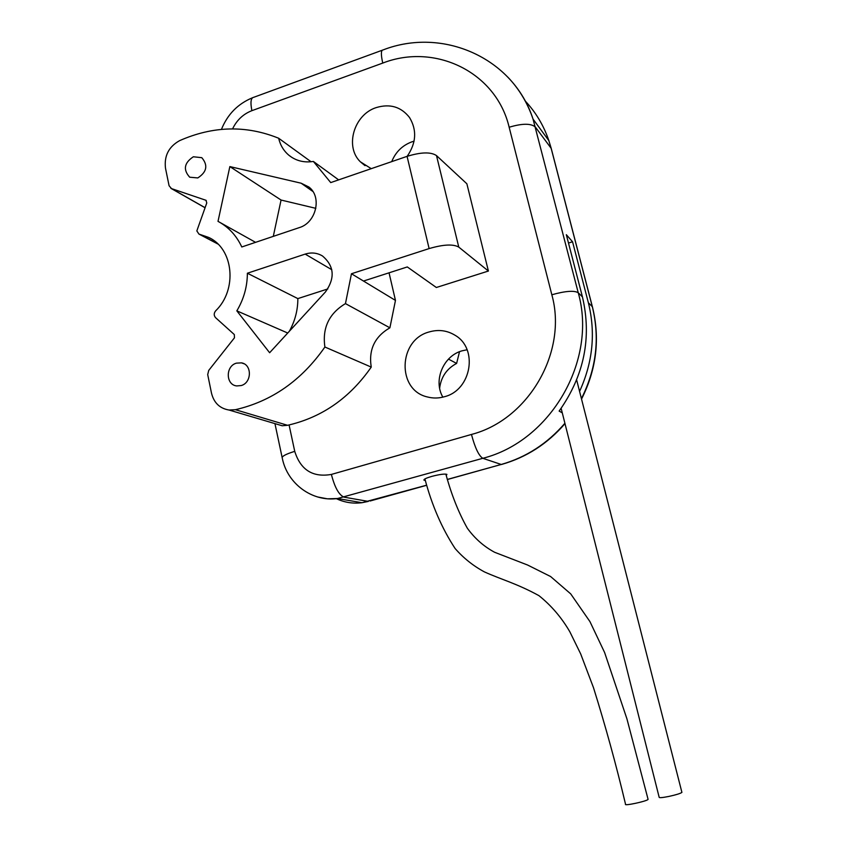 <?xml version="1.0" encoding="UTF-8"?>
<svg xmlns="http://www.w3.org/2000/svg" width="847" height="847" viewBox="0 0 847 847"><rect width="100%" height="100%" fill="white"/><g stroke="black" fill="none" stroke-linecap="round" stroke-linejoin="round"><path stroke-width="1.27" d="M459.519 351.717L456.618 363.416C446.75 368.689 441.086 376.936 439.635 388.159M467.099 349.758L462.049 350.827C443.267 355.92 433.082 380.515 442.854 397.148M414.067 141.174L411.822 141.862C402.314 145.44 395.613 152.026 391.716 161.639M448.497 359.117L456.618 363.416M171.486 188.595L169.082 185.737L165.493 168.204C164.043 155.89 168.754 146.7 179.628 140.634C213.105 125.896 246.117 125.091 278.652 138.241C280.293 145.25 283.745 150.957 289.018 155.35C295.974 160.856 304.094 162.878 313.369 161.438L330.722 182.592L407.068 156.356C421.075 152.068 430.879 151.814 436.501 155.594L466.866 183.778L488.401 271.04L458.778 247.102C453.24 243.925 443.362 244.423 429.122 248.584L351.463 273.75L345.46 303.607C329.007 313.528 322.156 328.001 324.899 347.016C301.617 380.409 271.792 401.298 235.413 409.694L229.05 410.033C219.775 408.476 213.931 402.865 211.506 393.188L207.706 374.607L208.722 370.414L234.46 337.815L234.312 334.554L215.593 317.689C213.751 315.539 213.772 313.252 215.667 310.828C237.732 289.579 233.56 248.52 208.606 237.404L198.95 234.079L196.832 230.924L206.774 202.962L205.98 200.294L171.486 188.595L205.006 207.642M241.141 385.565L236.715 385.925C225.609 384.898 225.418 365.999 236.451 363.141L241.501 362.865C252.184 364.475 251.919 382.833 241.141 385.565M197.785 177.934L189.717 177.214C182.941 169.696 184.159 162.889 193.36 156.769L201.798 157.68C208.203 165.292 206.869 172.036 197.785 177.934M236.832 310.849C243.809 299.139 247.324 286.604 247.377 273.232L305.174 254.1C311.378 252.173 317.149 252.798 322.495 255.985C334.3 266.064 335.274 278.07 325.428 291.971L269.632 352.733L236.832 310.849L287.726 333.03M218.833 221.819L218.007 221.374L229.855 166.584L301.14 183.206L308.88 187.007C322.241 196.896 316.185 222.719 299.309 227.61L241.787 246.975C236.609 235.847 228.955 227.462 218.833 221.819L255.561 242.337M389.048 272.819L395.464 300.41L389.895 327.81C374.692 336.64 368.477 349.737 371.251 367.1C350.023 397.624 322.633 416.915 289.081 424.94L294.735 451.356C300.579 469.958 312.797 477.655 331.389 474.426L471.461 434.447C528.517 419.731 567.861 351.844 551.831 294.767L509.153 127.241C496.173 71.984 435.019 42.657 382.749 63.08L251.887 110.671C243.237 114.027 236.8 120.094 232.586 128.871M407.174 156.324C416.269 143.037 417.063 130.11 409.535 117.532C401.097 106.764 389.969 103.461 376.163 107.611C353.951 114.631 344.56 146.679 360.346 161.788L371.251 168.669M488.401 271.04L436.353 287.493L407.301 266.943L363.49 281.045L351.463 273.75M444.516 396.703C471.472 390.118 478.502 348.562 455.04 335.253C447.025 330.383 438.407 329.282 429.207 331.939C398.122 339.869 396.618 390.266 427.502 396.978C433.113 398.439 438.788 398.355 444.516 396.703M395.464 300.41L363.49 281.045M338.652 179.871L313.369 161.438M311.082 161.756L278.652 138.241M389.895 327.81L345.46 303.607M371.251 367.1L324.899 347.016M277.541 424.379L282.199 425.766L287.535 425.289L235.413 409.694M287.535 425.289L289.081 424.94M446.231 475.506L446.92 474.384C444.717 473.685 439.688 474.352 431.843 476.374C426.115 478.057 423.5 479.317 423.998 480.175L425.31 480.482M424.908 478.926C431.875 505.257 441.943 528.454 455.114 548.528C463.5 558.099 473.251 565.891 484.399 571.894C501.308 579.528 516.797 583.519 538.904 595.621C551.259 605.499 561.572 617.548 569.851 631.798L580.682 653.905L593.482 687.669C605.383 725.614 616.076 764.47 625.541 804.248C623.54 806.228 646.314 801.41 647.997 799.483L648.019 799.092M579.581 391.388C592.847 362.315 595.78 332.776 588.379 302.771L572.551 241.766L566.336 234.704L582.44 296.895L578.236 292.723L533.049 119.099C527.586 103.027 519.2 89.062 507.893 77.204M562.27 412.838L559.136 411.081C584.165 375.75 591.937 337.688 582.44 296.895M568.496 243.047L572.551 241.766M681.835 792.104L681.909 792.4C680.437 793.501 676.097 794.846 668.855 796.434C662.333 797.715 659.093 797.99 659.157 797.239L561.138 408.328M289.325 331.293C295.021 321.024 297.869 310.129 297.848 298.599L327.831 288.933M273.295 236.366L281.066 200.04L315.846 208.341M247.377 273.232L297.848 298.599M229.855 166.584L281.066 200.04M217.573 243.692L199.818 234.375M206.266 200.506L205.652 200.146M429.122 248.584L407.068 156.356M294.735 451.356C285.45 454.214 281.31 456.544 282.316 458.322C287.302 483.637 312.12 502.102 337.519 498.523L482.801 458.301C550.614 441.213 597.569 360.473 578.236 292.723C574.107 290.33 565.298 291.008 551.831 294.767M317.583 496.967L327.418 498.819L337.519 498.523L362.008 502.705C352.998 503.849 344.443 502.493 336.344 498.661M331.389 474.426C334.734 487.459 338.969 495.04 344.094 497.168L368.329 501.403L362.008 502.705L426.56 485.215M471.461 434.447C475.019 447.809 478.799 455.76 482.801 458.301L501.223 464.463L447.29 479.455M509.153 127.241C522.25 123.323 530.995 123.27 535.41 127.082L551.143 148.289L592.307 306.667C600.015 338.069 596.383 368.72 581.423 398.609M382.749 63.08C380.822 54.462 380.949 50.079 383.119 49.92C442.346 26.829 513.155 57.437 533.049 119.099L548.867 140.644L551.217 148.394L592.381 306.741L588.379 302.771M251.887 110.671C250.225 102.191 250.86 97.733 253.793 97.278L382.145 50.269M524.981 100.74C535.696 112.079 543.658 125.388 548.867 140.644L551.672 150.152M592.699 307.959L592.381 306.741C600.205 338.366 596.595 369.133 581.54 399.064M564.896 423.267C547.374 443.606 526.146 457.338 501.223 464.463L447.311 479.54M502.525 464.188L501.382 464.505C526.305 457.444 547.511 443.828 564.991 423.638M370.107 501.001L426.581 485.299M458.778 247.102L436.501 155.594M305.174 254.1L331.802 269.717M301.14 183.206L312.871 191.475M208.606 237.404L210.172 238.229M217.923 244.031L198.95 234.079M360.346 161.788L365.036 165.663M292.162 157.595L289.018 155.35M274.947 423.616L282.115 457.412M252.438 97.786C237.848 103.832 227.515 114.366 221.438 129.4M648.093 799.388L626.939 718.891L604.61 652.518L589.936 621.592L570.73 593.895L550.614 576.532L527.596 565.023L494.616 552.276C483.838 546.484 474.744 538.459 467.332 528.21C458.566 512.604 451.409 494.574 445.861 474.108M576.648 379.922L681.909 792.4M229.05 410.033L282.199 425.766M170.893 188.33L204.985 207.706M241.501 362.865L244 363.765"/></g></svg>
